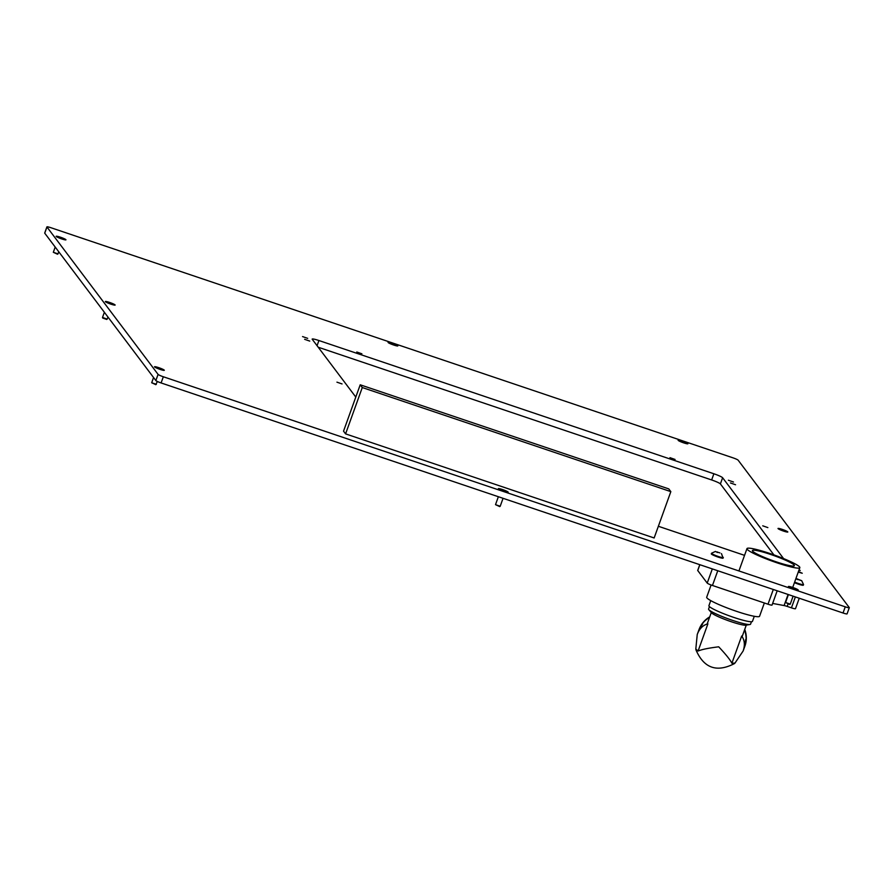 <?xml version="1.0" encoding="UTF-8"?>
<svg xmlns="http://www.w3.org/2000/svg" width="894" height="894" viewBox="0 0 894 894"><rect width="100%" height="100%" fill="white"/><g stroke="black" fill="none" stroke-linecap="round" stroke-linejoin="round"><path stroke-width="1.34" d="M154.561 366.886A5.208 0.603 19.8 0 0 159.355 369.144A5.208 0.603 19.8 0 0 164.261 370.351A5.208 0.603 19.8 0 0 164.272 370.172A5.208 0.603 19.8 0 0 158.908 367.713A5.208 0.603 19.8 0 0 154.528 366.842A5.208 0.603 19.8 0 0 154.561 366.886M105.38 301.658A5.208 0.603 19.8 0 0 110.174 303.904A5.208 0.603 19.8 0 0 115.08 305.111A5.208 0.603 19.8 0 0 115.091 304.932A5.208 0.603 19.8 0 0 109.727 302.485A5.208 0.603 19.8 0 0 105.347 301.613A5.208 0.603 19.8 0 0 105.38 301.658M56.199 236.418A5.208 0.603 19.8 0 0 60.993 238.676A5.208 0.603 19.8 0 0 65.899 239.883A5.208 0.603 19.8 0 0 65.91 239.704A5.208 0.603 19.8 0 0 60.546 237.245A5.208 0.603 19.8 0 0 56.166 236.374A5.208 0.603 19.8 0 0 56.199 236.418M388.108 342.491A5.208 0.603 19.8 0 0 392.902 344.749A5.208 0.603 19.8 0 0 397.808 345.956A5.208 0.603 19.8 0 0 397.819 345.777A5.208 0.603 19.8 0 0 392.455 343.318A5.208 0.603 19.8 0 0 388.074 342.447A5.208 0.603 19.8 0 0 388.108 342.491M678.155 440.351A5.208 0.603 19.8 0 0 682.949 442.608A5.208 0.603 19.8 0 0 687.855 443.804A5.208 0.603 19.8 0 0 687.877 443.625A5.208 0.603 19.8 0 0 682.502 441.178A5.208 0.603 19.8 0 0 678.121 440.306A5.208 0.603 19.8 0 0 678.155 440.351M788.452 586.643A5.208 0.603 19.8 0 0 793.246 588.9A5.208 0.603 19.8 0 0 798.152 590.107A5.208 0.603 19.8 0 0 798.174 589.928A5.208 0.603 19.8 0 0 792.799 587.481A5.208 0.603 19.8 0 0 788.419 586.598A5.208 0.603 19.8 0 0 788.452 586.643M498.405 488.794A5.208 0.603 19.8 0 0 503.199 491.052A5.208 0.603 19.8 0 0 508.105 492.248A5.208 0.603 19.8 0 0 508.116 492.069A5.208 0.603 19.8 0 0 502.752 489.621A5.208 0.603 19.8 0 0 498.371 488.75A5.208 0.603 19.8 0 0 498.405 488.794M778.048 528.589A5.208 0.603 19.8 0 0 782.842 530.846A5.208 0.603 19.8 0 0 787.748 532.053A5.208 0.603 19.8 0 0 787.759 531.874A5.208 0.603 19.8 0 0 782.395 529.427A5.208 0.603 19.8 0 0 778.015 528.544A5.208 0.603 19.8 0 0 778.048 528.589M342.044 383.939L336.937 382.163L342.044 383.939M309.737 341.095L304.63 339.307L309.737 341.095M307.681 338.357L302.563 336.58L307.681 338.357M733.493 482.022L728.386 480.234L733.493 482.022M735.55 484.749L730.443 482.961L735.55 484.749M767.857 527.605L762.75 525.817L767.857 527.605M799.057 569.824L800.186 570.517L798.878 570.327M798.431 571.59L802.242 573.244L798.241 572.093M361.88 353.8L356.773 352.012L361.88 353.8M675.071 459.46L669.964 457.672L675.071 459.46M847.043 613.753A4.962 0.57 -160.2 0 1 847.076 613.865A4.962 0.57 -160.2 0 1 843.031 613.005L161.099 382.945A4.962 0.57 -160.2 0 1 155.858 380.565L44.734 233.178A4.962 0.57 -160.2 0 1 44.7 233.055A4.962 0.57 -160.2 0 1 44.801 232.988M355.801 397.07L312.229 339.284A8.27 0.95 -160.2 0 1 312.174 339.094A8.27 0.95 -160.2 0 1 318.912 340.525L713.881 473.775A8.27 0.95 -160.2 0 1 722.62 477.742L720.396 483.922L773.902 554.883M720.396 483.922A8.27 0.95 19.8 0 0 711.646 479.955L713.881 473.775M318.208 347.218L711.646 479.955M44.7 233.055L46.924 226.875A4.962 0.57 19.8 0 1 50.969 227.735L732.901 457.806A4.962 0.57 19.8 0 1 738.142 460.186L849.266 607.574A4.962 0.57 19.8 0 1 849.3 607.685A4.962 0.57 19.8 0 1 845.255 606.825L163.334 376.765L161.099 382.945M46.924 226.875A4.962 0.57 19.8 0 0 46.957 226.998L44.734 233.178M155.858 380.565L158.082 374.385L46.957 226.998M158.082 374.385A4.962 0.57 19.8 0 0 163.334 376.765M722.62 477.742L783.569 558.571M744.546 555.353L658.364 526.275M360.215 384.8L343.531 431.154L345.587 433.881L654.151 537.976L670.835 491.633L668.779 488.906L360.215 384.8L362.271 387.538L345.587 433.881M670.835 491.633L362.271 387.538M698.326 631.577A24.384 24.216 20.1 0 1 698.549 630.929A24.384 24.216 20.1 0 1 698.583 630.806A24.384 24.216 20.1 0 1 702.136 624.37L701.589 625.889A24.384 24.216 -159.9 0 0 698.035 632.326L697.242 634.483C699.432 628.661 702.975 625.107 707.892 623.833L707.243 623.766L707.892 623.833L698.091 651.044L695.811 649.022L697.242 634.483M702.405 624.459L702.65 623.777M746.278 625.118L742.232 636.372L741.685 636.003C744.668 640.126 745.149 645.122 743.126 651L743.83 649.078A24.384 24.216 -159.9 0 0 743.864 648.966A24.384 24.216 -159.9 0 0 745.272 641.613L745.831 640.104A24.384 24.216 20.1 0 1 744.423 647.446A24.384 24.216 20.1 0 1 744.378 647.558A24.384 24.216 20.1 0 1 744.087 648.318M745.808 639.322L745.562 640.003M744.523 629.991A24.384 24.216 -159.9 0 1 744.68 646.731L744.668 646.775A24.384 24.216 -159.9 0 1 744.624 646.887A24.384 24.216 -159.9 0 0 744.657 646.798A24.384 24.216 -159.9 0 0 744.702 646.686A24.384 24.216 -159.9 0 0 744.546 629.946M709.512 617.463A24.384 24.216 -159.9 0 0 698.851 630.102L698.583 630.806M751.452 621.743L750.569 624.168A22.316 2.559 -160.2 0 1 749.977 624.504L745.853 625.197A18.595 2.134 -160.2 0 1 728.129 620.626A18.595 2.134 -160.2 0 1 711.568 612.848L708.83 609.686A22.316 2.559 -160.2 0 1 708.584 609.049L709.456 606.624M743.126 651L734.946 663.113L731.884 663.214C730.141 659.738 725.738 654.274 718.698 646.809C708.506 648.072 701.634 649.48 698.091 651.044M749.977 624.504A22.316 2.559 -160.2 0 1 728.711 619.028A22.316 2.559 -160.2 0 1 708.83 609.686M744.657 646.798L744.847 646.261A24.384 24.216 -159.9 0 0 744.892 646.15A24.384 24.216 -159.9 0 0 744.736 629.398M709.713 616.882A24.384 24.216 -159.9 0 0 699.063 629.521L698.862 630.058A24.384 24.216 -159.9 0 0 698.851 630.08M709.523 617.419A24.384 24.216 -159.9 0 0 698.862 630.058M734.946 663.113L734.32 663.661C716.619 672.713 703.824 668.109 695.945 649.86L695.811 649.022M710.741 600.612L708.92 605.685A23.143 2.66 19.8 0 0 733.572 617.341A23.143 2.66 19.8 0 0 752.457 621.364L754.29 616.29M764.348 602.981L759.576 616.245A28.094 3.23 -160.2 0 1 734.343 610.58A28.094 3.23 -160.2 0 1 706.908 597.874A28.094 3.23 -160.2 0 1 706.696 597.203L711.099 584.989M752.58 551.117A22.316 2.559 19.8 0 0 774.36 561.197A22.316 2.559 19.8 0 0 794.397 565.701A22.316 2.559 19.8 0 0 794.23 565.164A22.316 2.559 19.8 0 0 772.45 555.073A22.316 2.559 19.8 0 0 752.413 550.581A22.316 2.559 19.8 0 0 752.58 551.117M747.172 549.296A28.094 3.23 -160.2 0 1 746.971 548.625A28.094 3.23 -160.2 0 1 772.192 554.28A28.094 3.23 -160.2 0 1 799.627 566.986A28.094 3.23 -160.2 0 1 799.839 567.656A28.094 3.23 -160.2 0 1 774.606 561.991A28.094 3.23 -160.2 0 1 747.172 549.296M772.003 604.947A4.962 0.57 -160.2 0 1 772.047 605.07A4.962 0.57 -160.2 0 1 767.991 604.21L712.451 585.469A4.962 0.57 -160.2 0 1 707.21 583.089L697.745 570.54A4.962 0.57 -160.2 0 1 697.711 570.417A4.962 0.57 -160.2 0 1 697.812 570.35M788.027 604.076L787.189 606.411L791.447 607.842A4.962 0.57 19.8 0 0 795.492 608.702L799.258 598.242M787.189 606.411A4.962 0.57 19.8 0 0 784.094 605.551L788.083 594.476M772.639 603.428L784.094 605.551M155.757 384.621L151.678 382.755L156.316 384.342M157.914 367.825L161.579 369.267L157.914 367.825M155.176 367.099L163.691 370.071L155.176 367.099M151.723 382.688L153.556 377.503M719.938 552.917L715.368 551.564L719.938 552.917M723.268 557.387A6.28 0.726 -160.2 0 1 723.324 557.498A6.28 0.726 -160.2 0 1 723.313 557.532A6.28 0.726 -160.2 0 1 717.681 556.269A6.28 0.726 -160.2 0 1 711.546 553.431A6.28 0.726 -160.2 0 1 711.501 553.285A6.28 0.726 -160.2 0 1 711.523 553.241L715.457 551.43M711.501 553.285L711.289 553.867A6.28 0.726 19.8 0 0 711.333 554.012A6.28 0.726 19.8 0 0 717.469 556.861A6.28 0.726 19.8 0 0 723.101 558.124L721.447 553.587M795.839 578.776L801.661 580.698L795.884 578.653M795.939 578.507L801.706 580.698L795.828 578.82M803.494 584.452A6.28 0.726 -160.2 0 1 803.55 584.564A6.28 0.726 -160.2 0 1 803.538 584.598A6.28 0.726 -160.2 0 1 794.654 582.072M794.442 582.664A6.28 0.726 19.8 0 0 803.326 585.19L803.538 584.598M781.401 529.527L785.066 530.969L781.401 529.527M778.663 528.801L787.178 531.774L778.663 528.801M499.601 506.518L495.522 504.663L500.159 506.25M501.757 489.733L505.423 491.175L501.757 489.733M499.02 489.007L507.535 491.968L499.02 489.007M789.648 604.378L785.569 602.511L790.218 604.098M791.805 587.581L795.47 589.023L791.805 587.581M789.067 586.855L797.582 589.828L789.067 586.855M785.614 602.444L788.407 594.577M681.507 441.29L685.173 442.731L681.507 441.29M678.769 440.563L687.285 443.525L678.769 440.563M391.46 343.43L395.126 344.872L391.46 343.43M388.722 342.704L397.238 345.676L388.722 342.704M57.395 254.153L53.316 252.287L57.954 253.874M59.552 237.357L63.217 238.799L59.552 237.357M56.814 236.631L65.329 239.603L56.814 236.631M53.361 252.22L55.193 247.035M106.576 319.382L102.765 318.063M102.542 317.448L107.135 319.102M108.733 302.597L112.398 304.038L108.733 302.597M105.995 301.859L114.51 304.832L105.995 301.859M843.031 613.005L845.255 606.825M318.912 340.525L317.057 345.687M731.884 663.214L741.685 636.003M717.759 570.741L712.451 585.469M767.991 604.21L773.299 589.481M707.21 583.089L712.317 568.908M699.846 564.706L697.745 570.54M795.369 596.935L791.447 607.842M717.2 552.526L717.413 551.933M797.426 579.591L797.638 578.999M847.076 613.865L849.3 607.685M711.289 612.524L707.243 623.766M744.624 646.887L744.378 647.558M738.925 570.953L746.971 548.625M792.721 587.447L799.839 567.656M777.188 590.8L772.047 605.07M697.711 570.417L699.767 564.673M155.746 384.688L157.389 381.481M803.55 584.564L801.672 580.653M499.59 506.596L500.159 506.328M500.182 506.306L503.065 498.316M495.522 504.629L498.36 496.729M789.637 604.445L790.207 604.188M790.229 604.154L793.112 596.164M57.384 254.22L57.954 253.963M57.976 253.93L58.758 251.773M106.565 319.449L107.135 319.192M107.157 319.169L107.939 317.001M102.497 317.482L104.374 312.274M102.765 318.085L102.497 317.526"/></g></svg>
